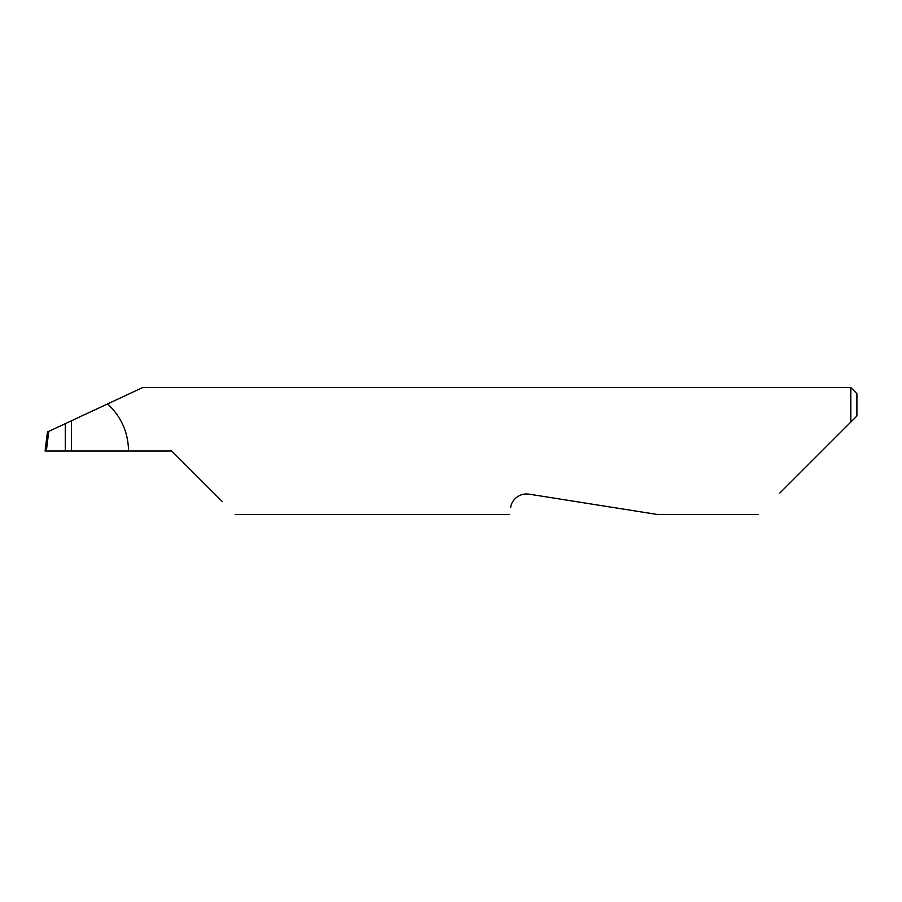 <?xml version="1.0" encoding="UTF-8"?>
<svg xmlns="http://www.w3.org/2000/svg" width="902" height="902" viewBox="0 0 902 902"><rect width="100%" height="100%" fill="white"/><g stroke="black" fill="none" stroke-linecap="round" stroke-linejoin="round"><path stroke-width="1.35" d="M65.294 423.647L71.483 420.76L71.483 451L65.294 451L65.294 423.647L48.753 431.359L46.34 451L65.294 451M510.746 507.285C509.247 516.722 509.247 516.722 510.746 507.285C510.769 503.045 516.745 492.605 528.854 494.127L656.994 514.422L528.854 494.127M779.79 493.101L850.812 422.08L850.812 387.578L142.64 387.578L71.483 420.76M71.483 451L171.741 451L222.242 501.501M128.558 451C128.208 432.362 121.229 416.656 107.62 403.904M46.34 451L45.1 451L47.434 431.968L48.753 431.359M856.9 415.991L850.812 422.08L856.9 415.991L856.9 393.667L850.812 387.578M758.469 514.422L656.994 514.422M509.619 514.422L235.163 514.422"/></g></svg>
